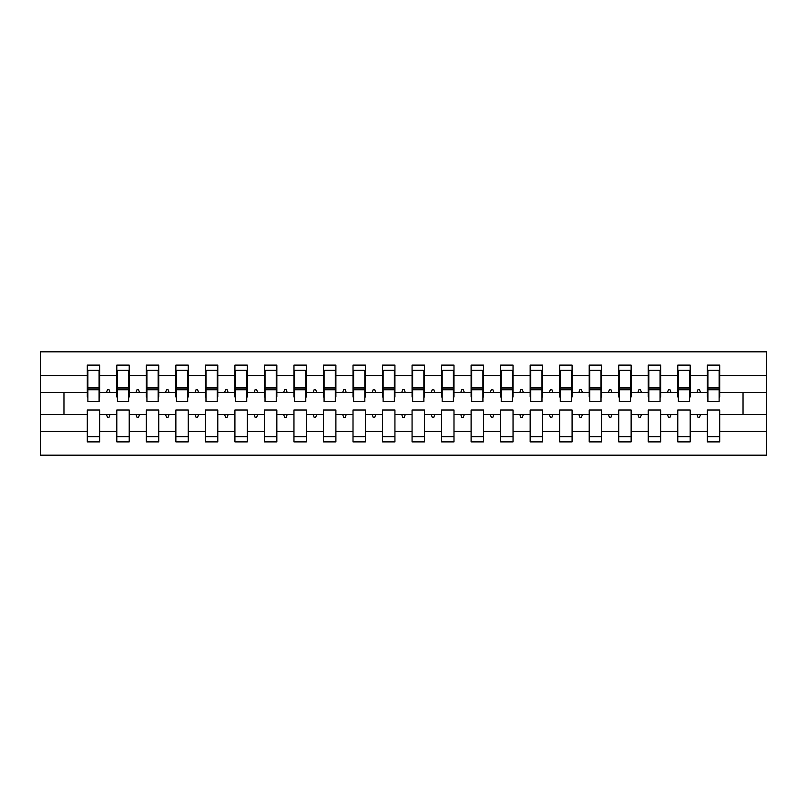 <?xml version="1.0" encoding="UTF-8"?>
<svg xmlns="http://www.w3.org/2000/svg" width="807" height="807" viewBox="0 0 807 807"><rect width="100%" height="100%" fill="white"/><g stroke="black" fill="none" stroke-linecap="round" stroke-linejoin="round"><path stroke-width="1.21" d="M707.305 431.473L690.187 431.473L690.187 409.996L677.779 409.996L677.779 431.473L660.661 431.473L660.661 409.996L648.253 409.996L648.253 431.473L631.135 431.473L631.135 409.996L618.737 409.996L618.737 431.473L601.608 431.473L601.608 409.996L589.211 409.996L589.211 431.473L572.082 431.473L572.082 409.996L559.685 409.996L559.685 431.473L542.556 431.473L542.556 409.996L530.159 409.996L530.159 431.473L513.04 431.473L513.04 409.996L500.633 409.996L500.633 431.473L483.514 431.473L483.514 409.996L471.106 409.996L471.106 431.473L453.988 431.473L453.988 409.996L441.59 409.996L441.59 431.473L424.462 431.473L424.462 409.996L412.064 409.996L412.064 431.473L394.936 431.473L394.936 409.996L382.538 409.996L382.538 431.473L365.41 431.473L365.41 409.996L353.012 409.996L353.012 431.473L335.894 431.473L335.894 409.996L323.486 409.996L323.486 431.473L306.367 431.473L306.367 409.996L293.96 409.996L293.96 431.473L276.841 431.473L276.841 409.996L264.444 409.996L264.444 431.473L247.315 431.473L247.315 409.996L234.918 409.996L234.918 431.473L217.789 431.473L217.789 409.996L205.392 409.996L205.392 431.473L188.263 431.473L188.263 409.996L175.865 409.996L175.865 431.473L158.747 431.473L158.747 409.996L146.339 409.996L146.339 431.473L129.221 431.473L129.221 409.996L116.813 409.996L116.813 414.425L99.695 414.425L99.695 409.996L87.297 409.996L87.297 431.473L40.35 431.473L40.35 455.168L766.65 455.168L766.65 431.473L719.703 431.473L719.703 441.883L707.305 441.883L707.305 414.425L696.935 414.425L698.005 417.38L699.477 417.38L700.557 414.425M719.703 431.473L719.703 409.996L707.305 409.996L707.305 414.425M766.65 431.473L766.65 392.575L719.703 392.575L719.703 365.117L707.305 365.117L707.305 375.527L690.187 375.527L690.187 397.004L689.592 397.004M707.9 397.004L707.305 397.004L707.305 375.527M677.779 431.473L677.779 441.883L690.187 441.883L690.187 431.473M690.187 375.527L690.187 365.117L677.779 365.117L677.779 375.527L660.661 375.527L660.661 397.004L660.065 397.004M678.374 397.004L677.779 397.004L677.779 375.527M648.253 431.473L648.253 441.883L660.661 441.883L660.661 431.473M660.661 375.527L660.661 365.117L648.253 365.117L648.253 375.527L631.135 375.527L631.135 397.004L630.539 397.004M648.848 397.004L648.253 397.004L648.253 375.527M618.737 431.473L618.737 441.883L631.135 441.883L631.135 431.473M631.135 375.527L631.135 365.117L618.737 365.117L618.737 375.527L601.608 375.527L601.608 397.004L601.013 397.004M619.322 397.004L618.737 397.004L618.737 375.527M589.211 431.473L589.211 441.883L601.608 441.883L601.608 431.473M601.608 375.527L601.608 365.117L589.211 365.117L589.211 375.527L572.082 375.527L572.082 397.004L571.497 397.004M589.796 397.004L589.211 397.004L589.211 375.527M559.685 431.473L559.685 441.883L572.082 441.883L572.082 431.473M572.082 375.527L572.082 365.117L559.685 365.117L559.685 375.527L542.556 375.527L542.556 397.004L541.971 397.004M560.27 397.004L559.685 397.004L559.685 375.527M530.159 431.473L530.159 441.883L542.556 441.883L542.556 431.473M542.556 375.527L542.556 365.117L530.159 365.117L530.159 375.527L513.04 375.527L513.04 397.004L512.445 397.004M530.754 397.004L530.159 397.004L530.159 375.527M500.633 431.473L500.633 441.883L513.04 441.883L513.04 431.473M513.04 375.527L513.04 365.117L500.633 365.117L500.633 375.527L483.514 375.527L483.514 397.004L482.919 397.004M501.228 397.004L500.633 397.004L500.633 375.527M471.106 431.473L471.106 441.883L483.514 441.883L483.514 431.473M483.514 375.527L483.514 365.117L471.106 365.117L471.106 375.527L453.988 375.527L453.988 397.004L453.393 397.004M471.702 397.004L471.106 397.004L471.106 375.527M441.59 431.473L441.59 441.883L453.988 441.883L453.988 431.473M453.988 375.527L453.988 365.117L441.59 365.117L441.59 375.527L424.462 375.527L424.462 397.004L423.877 397.004M442.175 397.004L441.59 397.004L441.59 375.527M412.064 431.473L412.064 441.883L424.462 441.883L424.462 431.473M424.462 375.527L424.462 365.117L412.064 365.117L412.064 375.527L394.936 375.527L394.936 397.004L394.351 397.004M412.649 397.004L412.064 397.004L412.064 375.527M382.538 431.473L382.538 441.883L394.936 441.883L394.936 431.473M394.936 375.527L394.936 365.117L382.538 365.117L382.538 375.527L365.41 375.527L365.41 397.004L364.825 397.004M383.123 397.004L382.538 397.004L382.538 375.527M353.012 431.473L353.012 441.883L365.41 441.883L365.41 431.473M365.41 375.527L365.41 365.117L353.012 365.117L353.012 375.527L335.894 375.527L335.894 397.004L335.298 397.004M353.607 397.004L353.012 397.004L353.012 375.527M323.486 431.473L323.486 441.883L335.894 441.883L335.894 431.473M335.894 375.527L335.894 365.117L323.486 365.117L323.486 375.527L306.367 375.527L306.367 397.004L305.772 397.004M324.081 397.004L323.486 397.004L323.486 375.527M293.96 431.473L293.96 441.883L306.367 441.883L306.367 431.473M306.367 375.527L306.367 365.117L293.96 365.117L293.96 375.527L276.841 375.527L276.841 397.004L276.246 397.004M294.555 397.004L293.96 397.004L293.96 375.527M264.444 431.473L264.444 441.883L276.841 441.883L276.841 431.473M276.841 375.527L276.841 365.117L264.444 365.117L264.444 375.527L247.315 375.527L247.315 397.004L246.73 397.004M265.029 397.004L264.444 397.004L264.444 375.527M234.918 431.473L234.918 441.883L247.315 441.883L247.315 431.473M247.315 375.527L247.315 365.117L234.918 365.117L234.918 375.527L217.789 375.527L217.789 397.004L217.204 397.004M235.503 397.004L234.918 397.004L234.918 375.527M205.392 431.473L205.392 441.883L217.789 441.883L217.789 431.473M217.789 375.527L217.789 365.117L205.392 365.117L205.392 375.527L188.263 375.527L188.263 397.004L187.678 397.004M205.987 397.004L205.392 397.004L205.392 375.527M175.865 431.473L175.865 441.883L188.263 441.883L188.263 431.473M188.263 375.527L188.263 365.117L175.865 365.117L175.865 375.527L158.747 375.527L158.747 397.004L158.152 397.004M176.461 397.004L175.865 397.004L175.865 375.527M146.339 431.473L146.339 441.883L158.747 441.883L158.747 431.473M158.747 375.527L158.747 365.117L146.339 365.117L146.339 375.527L129.221 375.527L129.221 397.004L128.626 397.004M146.935 397.004L146.339 397.004L146.339 375.527M129.221 431.473L129.221 441.883L116.813 441.883L116.813 414.425M129.221 375.527L129.221 365.117L116.813 365.117L116.813 375.527L99.695 375.527L99.695 365.117L87.297 365.117L87.297 375.527L40.35 375.527L40.35 351.832L766.65 351.832L766.65 375.527L719.703 375.527M117.408 397.004L116.813 397.004L116.813 375.527M87.297 431.473L87.297 441.883L99.695 441.883L99.695 414.425M87.882 397.004L87.297 397.004L87.297 375.527M719.703 392.575L719.703 397.004L719.118 397.004M116.813 431.473L99.695 431.473M696.935 414.425L690.187 414.425M707.305 392.575L700.557 392.575L699.477 389.62L698.005 389.62L696.935 392.575L690.187 392.575M696.935 392.575L700.557 392.575M667.409 414.425L668.478 417.38L669.961 417.38L671.031 414.425L660.661 414.425M677.779 414.425L671.031 414.425M677.779 392.575L671.031 392.575L669.961 389.62L668.478 389.62L667.409 392.575L660.661 392.575M667.409 392.575L671.031 392.575M637.883 414.425L638.952 417.38L640.435 417.38L641.504 414.425L631.135 414.425M648.253 414.425L641.504 414.425M648.253 392.575L641.504 392.575L640.435 389.62L638.952 389.62L637.883 392.575L631.135 392.575M637.883 392.575L641.504 392.575M608.357 414.425L609.436 417.38L610.909 417.38L611.988 414.425L601.608 414.425M618.737 414.425L611.988 414.425M618.737 392.575L611.988 392.575L610.909 389.62L609.436 389.62L608.357 392.575L601.608 392.575M608.357 392.575L611.988 392.575M578.831 414.425L579.91 417.38L581.383 417.38L582.462 414.425L572.082 414.425M589.211 414.425L582.462 414.425M589.211 392.575L582.462 392.575L581.383 389.62L579.91 389.62L578.831 392.575L572.082 392.575M578.831 392.575L582.462 392.575M549.305 414.425L550.384 417.38L551.857 417.38L552.936 414.425L542.556 414.425M559.685 414.425L552.936 414.425M559.685 392.575L552.936 392.575L551.857 389.62L550.384 389.62L549.305 392.575L542.556 392.575M549.305 392.575L552.936 392.575M519.789 414.425L520.858 417.38L522.331 417.38L523.41 414.425L513.04 414.425M530.159 414.425L523.41 414.425M530.159 392.575L523.41 392.575L522.331 389.62L520.858 389.62L519.789 392.575L513.04 392.575M519.789 392.575L523.41 392.575M490.263 414.425L491.332 417.38L492.815 417.38L493.884 414.425L483.514 414.425M500.633 414.425L493.884 414.425M500.633 392.575L493.884 392.575L492.815 389.62L491.332 389.62L490.263 392.575L483.514 392.575M490.263 392.575L493.884 392.575M460.736 414.425L461.806 417.38L463.289 417.38L464.358 414.425L453.988 414.425M471.106 414.425L464.358 414.425M471.106 392.575L464.358 392.575L463.289 389.62L461.806 389.62L460.736 392.575L453.988 392.575M460.736 392.575L464.358 392.575M431.21 414.425L432.29 417.38L433.762 417.38L434.842 414.425L424.462 414.425M441.59 414.425L434.842 414.425M441.59 392.575L434.842 392.575L433.762 389.62L432.29 389.62L431.21 392.575L424.462 392.575M431.21 392.575L434.842 392.575M401.684 414.425L402.764 417.38L404.236 417.38L405.316 414.425L394.936 414.425M412.064 414.425L405.316 414.425M412.064 392.575L405.316 392.575L404.236 389.62L402.764 389.62L401.684 392.575L394.936 392.575M401.684 392.575L405.316 392.575M372.158 414.425L373.238 417.38L374.71 417.38L375.79 414.425L365.41 414.425M382.538 414.425L375.79 414.425M382.538 392.575L375.79 392.575L374.71 389.62L373.238 389.62L372.158 392.575L365.41 392.575M372.158 392.575L375.79 392.575M342.642 414.425L343.711 417.38L345.194 417.38L346.264 414.425L335.894 414.425M353.012 414.425L346.264 414.425M353.012 392.575L346.264 392.575L345.194 389.62L343.711 389.62L342.642 392.575L335.894 392.575M342.642 392.575L346.264 392.575M313.116 414.425L314.185 417.38L315.668 417.38L316.737 414.425L306.367 414.425M323.486 414.425L316.737 414.425M323.486 392.575L316.737 392.575L315.668 389.62L314.185 389.62L313.116 392.575L306.367 392.575M313.116 392.575L316.737 392.575M283.59 414.425L284.669 417.38L286.142 417.38L287.211 414.425L276.841 414.425M293.96 414.425L287.211 414.425M293.96 392.575L287.211 392.575L286.142 389.62L284.669 389.62L283.59 392.575L276.841 392.575M283.59 392.575L287.211 392.575M254.064 414.425L255.143 417.38L256.616 417.38L257.695 414.425L247.315 414.425M264.444 414.425L257.695 414.425M264.444 392.575L257.695 392.575L256.616 389.62L255.143 389.62L254.064 392.575L247.315 392.575M254.064 392.575L257.695 392.575M224.538 414.425L225.617 417.38L227.09 417.38L228.169 414.425L217.789 414.425M234.918 414.425L228.169 414.425M234.918 392.575L228.169 392.575L227.09 389.62L225.617 389.62L224.538 392.575L217.789 392.575M224.538 392.575L228.169 392.575M195.012 414.425L196.091 417.38L197.564 417.38L198.643 414.425L188.263 414.425M205.392 414.425L198.643 414.425M205.392 392.575L198.643 392.575L197.564 389.62L196.091 389.62L195.012 392.575L188.263 392.575M195.012 392.575L198.643 392.575M165.496 414.425L166.565 417.38L168.048 417.38L169.117 414.425L158.747 414.425M175.865 414.425L169.117 414.425M175.865 392.575L169.117 392.575L168.048 389.62L166.565 389.62L165.496 392.575L158.747 392.575M165.496 392.575L169.117 392.575M135.969 414.425L137.039 417.38L138.522 417.38L139.591 414.425L129.221 414.425M146.339 414.425L139.591 414.425M146.339 392.575L139.591 392.575L138.522 389.62L137.039 389.62L135.969 392.575L129.221 392.575M135.969 392.575L139.591 392.575M106.443 414.425L107.523 417.38L108.995 417.38L110.065 414.425M116.813 392.575L110.065 392.575L108.995 389.62L107.523 389.62L106.443 392.575L99.695 392.575L99.695 375.527M106.443 392.575L110.065 392.575M99.695 392.575L99.695 397.004L99.1 397.004M87.297 414.425L40.35 414.425L40.35 375.527M40.35 431.473L40.35 414.425M87.297 392.575L40.35 392.575M766.65 392.575L766.65 375.527M63.965 414.425L63.965 392.575M743.035 392.575L743.035 414.425L719.703 414.425M766.65 414.425L743.035 414.425M87.297 370.282L87.882 370.282L87.297 370.282M87.882 389.771L87.882 370.282L99.695 370.282L99.1 370.282L99.1 401.583L87.882 401.583L87.882 389.771L99.1 389.771M87.297 436.718L99.695 436.718M116.813 370.282L117.408 370.282L116.813 370.282M117.408 389.771L117.408 370.282L129.221 370.282L128.626 370.282L128.626 401.583L117.408 401.583L117.408 389.771L128.626 389.771M116.813 436.718L129.221 436.718M146.339 370.282L146.935 370.282L146.339 370.282M146.935 389.771L146.935 370.282L158.747 370.282L158.152 370.282L158.152 401.583L146.935 401.583L146.935 389.771L158.152 389.771M146.339 436.718L158.747 436.718M175.865 370.282L176.461 370.282L175.865 370.282M176.461 389.771L176.461 370.282L188.263 370.282L187.678 370.282L187.678 401.583L176.461 401.583L176.461 389.771L187.678 389.771M175.865 436.718L188.263 436.718M205.392 370.282L205.987 370.282L205.392 370.282M205.987 389.771L205.987 370.282L217.789 370.282L217.204 370.282L217.204 401.583L205.987 401.583L205.987 389.771L217.204 389.771M205.392 436.718L217.789 436.718M234.918 370.282L235.503 370.282L234.918 370.282M235.503 389.771L235.503 370.282L247.315 370.282L246.73 370.282L246.73 401.583L235.503 401.583L235.503 389.771L246.73 389.771M234.918 436.718L247.315 436.718M264.444 370.282L265.029 370.282L264.444 370.282M265.029 389.771L265.029 370.282L276.841 370.282L276.246 370.282L276.246 401.583L265.029 401.583L265.029 389.771L276.246 389.771M264.444 436.718L276.841 436.718M293.96 370.282L294.555 370.282L293.96 370.282M294.555 389.771L294.555 370.282L306.367 370.282L305.772 370.282L305.772 401.583L294.555 401.583L294.555 389.771L305.772 389.771M293.96 436.718L306.367 436.718M323.486 370.282L324.081 370.282L323.486 370.282M324.081 389.771L324.081 370.282L335.894 370.282L335.298 370.282L335.298 401.583L324.081 401.583L324.081 389.771L335.298 389.771M323.486 436.718L335.894 436.718M353.012 370.282L353.607 370.282L353.012 370.282M353.607 389.771L353.607 370.282L365.41 370.282L364.825 370.282L364.825 401.583L353.607 401.583L353.607 389.771L364.825 389.771M353.012 436.718L365.41 436.718M382.538 370.282L383.123 370.282L382.538 370.282M383.123 389.771L383.123 370.282L394.936 370.282L394.351 370.282L394.351 401.583L383.123 401.583L383.123 389.771L394.351 389.771M382.538 436.718L394.936 436.718M412.064 370.282L412.649 370.282L412.064 370.282M412.649 389.771L412.649 370.282L424.462 370.282L423.877 370.282L423.877 401.583L412.649 401.583L412.649 389.771L423.877 389.771M412.064 436.718L424.462 436.718M441.59 370.282L442.175 370.282L441.59 370.282M442.175 389.771L442.175 370.282L453.988 370.282L453.393 370.282L453.393 401.583L442.175 401.583L442.175 389.771L453.393 389.771M441.59 436.718L453.988 436.718M471.106 370.282L471.702 370.282L471.106 370.282M471.702 389.771L471.702 370.282L483.514 370.282L482.919 370.282L482.919 401.583L471.702 401.583L471.702 389.771L482.919 389.771M471.106 436.718L483.514 436.718M500.633 370.282L501.228 370.282L500.633 370.282M501.228 389.771L501.228 370.282L513.04 370.282L512.445 370.282L512.445 401.583L501.228 401.583L501.228 389.771L512.445 389.771M500.633 436.718L513.04 436.718M530.159 370.282L530.754 370.282L530.159 370.282M530.754 389.771L530.754 370.282L542.556 370.282L541.971 370.282L541.971 401.583L530.754 401.583L530.754 389.771L541.971 389.771M530.159 436.718L542.556 436.718M559.685 370.282L560.27 370.282L559.685 370.282M560.27 389.771L560.27 370.282L572.082 370.282L571.497 370.282L571.497 401.583L560.27 401.583L560.27 389.771L571.497 389.771M559.685 436.718L572.082 436.718M589.211 370.282L589.796 370.282L589.211 370.282M589.796 389.771L589.796 370.282L601.608 370.282L601.013 370.282L601.013 401.583L589.796 401.583L589.796 389.771L601.013 389.771M589.211 436.718L601.608 436.718M618.737 370.282L619.322 370.282L618.737 370.282M619.322 389.771L619.322 370.282L631.135 370.282L630.539 370.282L630.539 401.583L619.322 401.583L619.322 389.771L630.539 389.771M618.737 436.718L631.135 436.718M648.253 370.282L648.848 370.282L648.253 370.282M648.848 389.771L648.848 370.282L660.661 370.282L660.065 370.282L660.065 401.583L648.848 401.583L648.848 389.771L660.065 389.771M648.253 436.718L660.661 436.718M677.779 370.282L678.374 370.282L677.779 370.282M678.374 389.771L678.374 370.282L690.187 370.282L689.592 370.282L689.592 401.583L678.374 401.583L678.374 389.771L689.592 389.771M677.779 436.718L690.187 436.718M707.305 370.282L707.9 370.282L707.305 370.282M707.9 389.771L707.9 370.282L719.703 370.282L719.118 370.282L719.118 401.583L707.9 401.583L707.9 389.771L719.118 389.771M707.305 436.718L719.703 436.718M99.1 377.666L99.695 377.666M87.297 377.666L87.882 377.666M87.882 387.996L99.1 387.996M128.626 377.666L129.221 377.666M116.813 377.666L117.408 377.666M117.408 387.996L128.626 387.996M158.152 377.666L158.747 377.666M146.339 377.666L146.935 377.666M146.935 387.996L158.152 387.996M187.678 377.666L188.263 377.666M175.865 377.666L176.461 377.666M176.461 387.996L187.678 387.996M217.204 377.666L217.789 377.666M205.392 377.666L205.987 377.666M205.987 387.996L217.204 387.996M246.73 377.666L247.315 377.666M234.918 377.666L235.503 377.666M235.503 387.996L246.73 387.996M276.246 377.666L276.841 377.666M264.444 377.666L265.029 377.666M265.029 387.996L276.246 387.996M305.772 377.666L306.367 377.666M293.96 377.666L294.555 377.666M294.555 387.996L305.772 387.996M335.298 377.666L335.894 377.666M323.486 377.666L324.081 377.666M324.081 387.996L335.298 387.996M364.825 377.666L365.41 377.666M353.012 377.666L353.607 377.666M353.607 387.996L364.825 387.996M394.351 377.666L394.936 377.666M382.538 377.666L383.123 377.666M383.123 387.996L394.351 387.996M423.877 377.666L424.462 377.666M412.064 377.666L412.649 377.666M412.649 387.996L423.877 387.996M453.393 377.666L453.988 377.666M441.59 377.666L442.175 377.666M442.175 387.996L453.393 387.996M482.919 377.666L483.514 377.666M471.106 377.666L471.702 377.666M471.702 387.996L482.919 387.996M512.445 377.666L513.04 377.666M500.633 377.666L501.228 377.666M501.228 387.996L512.445 387.996M541.971 377.666L542.556 377.666M530.159 377.666L530.754 377.666M530.754 387.996L541.971 387.996M571.497 377.666L572.082 377.666M559.685 377.666L560.27 377.666M560.27 387.996L571.497 387.996M601.013 377.666L601.608 377.666M589.211 377.666L589.796 377.666M589.796 387.996L601.013 387.996M630.539 377.666L631.135 377.666M618.737 377.666L619.322 377.666M619.322 387.996L630.539 387.996M660.065 377.666L660.661 377.666M648.253 377.666L648.848 377.666M648.848 387.996L660.065 387.996M689.592 377.666L690.187 377.666M677.779 377.666L678.374 377.666M678.374 387.996L689.592 387.996M719.118 377.666L719.703 377.666M707.305 377.666L707.9 377.666M707.9 387.996L719.118 387.996M87.882 387.552L99.1 387.552M117.408 387.552L128.626 387.552M146.935 387.552L158.152 387.552M176.461 387.552L187.678 387.552M205.987 387.552L217.204 387.552M235.503 387.552L246.73 387.552M265.029 387.552L276.246 387.552M294.555 387.552L305.772 387.552M324.081 387.552L335.298 387.552M353.607 387.552L364.825 387.552M383.123 387.552L394.351 387.552M412.649 387.552L423.877 387.552M442.175 387.552L453.393 387.552M471.702 387.552L482.919 387.552M501.228 387.552L512.445 387.552M530.754 387.552L541.971 387.552M560.27 387.552L571.497 387.552M589.796 387.552L601.013 387.552M619.322 387.552L630.539 387.552M648.848 387.552L660.065 387.552M678.374 387.552L689.592 387.552M707.9 387.552L719.118 387.552"/></g></svg>
